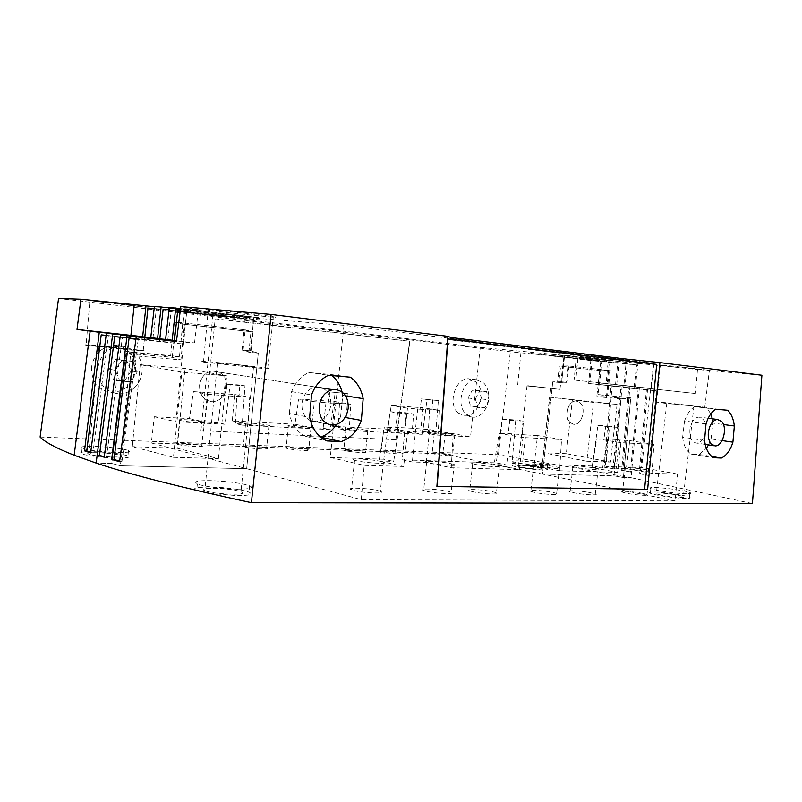 <?xml version="1.0" encoding="UTF-8"?>
<svg xmlns="http://www.w3.org/2000/svg" width="802" height="802" viewBox="0 0 802 802"><rect width="100%" height="100%" fill="white"/><g stroke="black" fill="none" stroke-linecap="round" stroke-linejoin="round"><path stroke-width="0.6" stroke-dasharray="4.01 3.01" d="M135.889 339.246L182.976 343.968L135.909 339.076M691.715 423.165C693.69 419.286 696.136 417.251 699.033 417.06C705.9 419.386 707.605 426.002 704.156 436.92C702.131 440.94 699.605 442.995 696.587 443.085C691.715 442.143 689.489 437.621 689.91 429.541L691.715 423.165M581.39 418.925C584.678 409.09 582.864 403.085 575.956 400.9C573.059 401.03 570.653 402.835 568.738 406.313C565.45 416.027 567.174 422.052 573.921 424.388C576.939 424.358 579.425 422.534 581.39 418.925M342.073 391.988L342.795 395.416L340.589 416.619L345.111 417.441M342.795 395.416L345.562 395.857M245.131 329.833L252.941 331.928L182.655 324.108L173.974 321.863L245.131 329.833L243.096 350.133L250.886 352.429L252.941 331.928M647.645 388.098L616.708 384.88L647.645 388.098L640.287 473.701L649.008 475.365L647.906 475.335L656.357 390.845L633.991 388.629L636.608 364.89L625.971 363.887L623.705 387.456L633.991 388.629M426.273 462.423L429.671 429.621L412.479 428.268L413.611 414.012L406.113 412.759L402.383 459.837L412.328 461.992L426.273 462.423L451.225 467.767L519.425 469.651L494.082 464.528L506.443 464.909L496.258 462.864L402.383 459.837M412.479 428.268L395.697 427.346L398.925 427.937L393.692 461.411L383.807 459.235L390.153 411.707L406.113 412.759M390.153 411.707L397.612 412.96L395.697 427.346M397.612 412.96L413.611 414.012M320.569 437.05L306.023 436.488L326.865 440.94M306.023 436.488C297.201 432.408 291.647 424.729 289.372 413.471L309.642 417.341M620.989 398.815L596.788 396.649L606.402 396.8L630.633 398.985L623.425 477.521L613.961 475.837L623.425 477.521L631.054 477.701L623.425 477.521L630.743 397.842L621.179 396.689L613.961 475.837L542.453 474.072L613.961 475.837L620.989 398.815L630.633 398.985M606.402 396.8L609.39 370.534L599.746 370.564L560.598 366.213L568.949 365.993L609.39 370.534M568.949 365.993L567.104 382.333L558.763 382.414L560.598 366.213M610.352 370.634L600.708 370.674L597.991 394.574L607.495 395.727L610.352 370.634L568.287 365.923L566.453 382.263L561.691 381.792L564.678 355.136L561.691 381.792L567.104 382.333M383.807 459.235L330.254 457.501L343.968 325.341L653.65 363.306L564.678 355.136L627.304 362.444L625.059 385.822M616.708 384.88L619.084 361.682M639.415 387.165L631.064 477.701L752.436 503.536M180.28 310.645L186.846 311.166L182.976 343.968M174.184 342.875L174.425 340.639M597.871 425.381L605.64 426.554L603.956 438.814L607.314 439.356L602.603 467.887L592.297 465.972L597.871 425.381L609.53 426.153L605.881 466.403L641.61 467.566L653.65 363.306M592.297 465.972L512.037 463.376L515.746 419.977L502.192 419.085L496.258 462.864M549.591 397.17L617.069 404.398L593.44 402.403L549.591 397.17L543.375 452.739L586.773 461.25L593.44 402.403M472.498 491.646L469.691 490.834C464.518 488.929 479.406 489.23 490.233 491.215L496.468 492.719C502.623 494.934 482.283 494.042 472.498 491.646M617.069 404.398L610.472 462.102L566.302 453.691L572.448 399.135M586.773 461.25L610.472 462.102M558.763 382.414L552.768 381.822L542.453 474.072L442.704 453.922L445.541 432.298L420.699 430.975L423.095 407.747L439.496 410.353L438.113 434.163L420.699 430.975M599.746 370.564L596.788 396.649M566.302 453.691L543.375 452.739M475.476 464.398L472.659 463.696C466.594 461.802 486.613 462.965 496.428 465.04L499.435 465.792C505.631 467.676 485.3 466.513 475.476 464.398M429.09 462.975L426.634 462.343C421.491 460.749 434.614 461.02 445.892 462.704L454.183 464.348C460.899 466.373 439.025 465.21 429.09 462.975M340.589 416.619L336.499 424.529M320.279 437.14L320.81 437.25M537.5 435.526L525.661 434.885L522.262 465.401L534.102 465.762L537.5 435.526L561.54 439.566L522.984 437.531L519.425 469.651M289.372 413.471L291.597 391.637C295.306 382.554 301.031 376.188 308.76 372.529L330.494 374.454L350.384 377.191M308.76 372.529L328.449 375.266M189.452 418.604L204.981 422.083L208.099 394.343L193.432 391.617L189.452 418.604L154.305 416.729L151.327 442.975L246.655 468.699L120.34 465.741L111.769 463.466L126.175 351.537L134.906 352.73L120.34 465.741L246.655 468.699L361.281 499.636L675.144 500.879L677.51 474.022L651.996 473.31L653.881 444.418L620.878 442.684L617.61 472.368L559.606 470.764L561.54 439.566M361.281 499.636L364.148 465.36L403.677 466.453L407.566 431.466L384.348 427.145L379.085 460.96L403.677 466.453M451.225 467.767L453.21 433.862L407.566 431.466M502.192 419.085L509.882 420.298L508.087 433.531L511.405 434.103L506.443 464.909M704.547 440.468L682.632 437.2L684.527 421.02L706.001 423.937M682.632 437.2C683.555 445.511 686.392 451.145 691.164 454.102L699.083 454.463L706.361 448.338M708.537 444.909L711.073 438.955L722.071 440.579M699.083 454.463L711.755 456.498M196.721 490.443L196.711 490.443C193.723 489.18 193.984 488.207 197.462 487.526L208.991 486.914C223.116 487.025 243.106 489.611 248.961 492.117C253.582 494.343 249.733 495.516 237.392 495.636L208.861 493.27M205.893 491.045L204.801 490.654C195.257 487.055 228.73 487.796 239.608 491.345L240.971 491.816C250.825 495.365 216.771 494.704 205.893 491.045M194.535 342.935L198.435 309.722L184.841 308.69L181.001 341.301L194.535 342.935L176.44 341.572M180.53 308.58L249.643 316.91L249.442 318.995L177.723 310.444M623.705 387.456L646.392 389.702L639.184 473.671L640.287 473.701M639.184 473.671L647.906 475.335M242.695 318.434L234.114 317.722L234.314 315.677L242.916 316.369L242.695 318.434L171.297 309.933L167.528 342.043L122.385 337.562L106.526 457.27L104.3 456.589M106.526 457.27L104.22 457.21M330.494 374.454L331.988 375.577M322.915 388.168C328.66 391.647 331.296 397.351 330.805 405.281C329.071 415.205 324.008 420.709 315.647 421.792M310.434 420.709C304.349 417.421 301.522 411.627 301.963 403.336C303.427 394.343 307.868 388.89 315.286 386.985L315.437 386.965M176.53 340.85L181.001 341.301M218.545 363.557L217.422 363.386C207.628 361.872 241.021 364.92 252.149 366.544L253.542 366.755C263.657 368.288 229.673 365.201 218.545 363.557M645.65 469.621L649.76 470.553C651.274 471.135 649.971 471.325 645.851 471.115L625.269 468.208C620.808 466.804 636.437 467.897 645.65 469.621M677.51 474.022L641.61 467.566M651.996 473.31L626.382 468.629L629.73 440.579L619.545 440.027L616.187 468.308L626.382 468.629M605.881 466.403L616.187 468.308M585.27 357.381L585.099 359.015L595.716 360.008L595.916 358.364L585.27 357.381L627.304 362.444M625.971 363.887L585.099 359.015M691.164 454.102L713.489 457.711M619.545 440.027L616.187 439.486L617.299 427.316L609.53 426.153M629.73 440.579L653.881 444.418M620.878 442.684L596.738 438.774L591.996 467.556L617.61 472.368M607.314 439.356L596.738 438.774M616.187 439.486L603.956 438.814M686.602 493.741C678.281 493.491 668.878 492.428 658.372 490.563L650.823 488.679C649.008 487.847 650.221 487.456 654.442 487.496C663.785 487.546 685.951 490.694 689.961 492.568C691.735 493.36 690.612 493.761 686.602 493.741M238.044 489.13C223.999 489.06 203.157 486.403 197.352 483.977L195.367 482.172C196.55 481.06 201.292 480.548 209.613 480.649C223.728 480.809 243.738 483.385 249.602 485.812C254.234 487.967 250.384 489.08 238.044 489.13M675.144 500.879L542.453 474.072L552.768 381.822L557.52 382.293L559.335 366.073L600.708 370.674M111.769 463.466L96.16 463.075L111.769 463.466L120.34 465.741L134.515 355.757L180.931 359.897L172.29 357.321L125.964 353.141L111.769 463.466M576.478 467.496L572.919 466.654C567.926 465.08 584.959 466.203 594.412 468.047L598.162 468.929C603.254 470.493 585.951 469.37 576.478 467.496M588.367 492.268L595.315 493.872C600.377 495.716 583.064 494.784 573.63 492.689L570.092 491.716C565.861 490.142 578.362 490.533 588.367 492.268M249.442 318.995L259.016 319.787L259.236 317.682L249.643 316.91M534.102 492.278L530.834 491.365C525.47 489.38 543.626 490.303 553.21 492.478L556.658 493.43C562.132 495.405 543.686 494.493 534.102 492.278M684.527 421.02C686.853 414.253 690.211 409.451 694.612 406.614L715.665 409.21M642.903 493.39L646.983 494.463C651.505 496.117 635.615 495.175 626.432 493.23L622.512 492.187C618.081 490.533 633.72 491.476 642.903 493.39M415.727 428.859L412.328 461.992M695.384 393.521L635.364 386.985L695.384 393.521L697.499 369.532L761.9 375.236M694.612 406.614L727.695 410.263M595.716 360.008L636.608 364.89M635.364 386.985L637.961 363.446L595.916 358.364M649.008 475.365L657.63 389.221M186.846 311.166L259.016 319.787M378.223 490.684L380.439 491.375C387.577 493.982 363.246 493.17 353.381 490.423L351.476 489.832C344.148 487.165 368.258 487.967 378.223 490.684M561.691 381.792L552.768 381.822L561.691 381.792M656.698 364.399L623.044 360.84L623.124 360.298M509.882 420.298L523.455 421.18L515.746 419.977M182.655 324.108L179.468 356.78L170.696 355.597L173.974 321.863M198.435 309.722L180.781 306.585M291.597 391.637L311.497 394.905M556.087 466.874L559.545 467.706C561.45 468.438 559.816 468.689 554.633 468.438L533.721 465.491C528.317 463.797 546.463 464.939 556.087 466.874M559.606 470.764L534.102 465.762M522.262 465.401L512.037 463.376M591.996 467.556L602.603 467.887M356.489 460.749L354.574 460.238C347.196 457.962 371.296 459.145 381.311 461.511L383.426 462.072C390.985 464.338 366.514 463.165 356.489 460.749M330.254 457.501L364.148 465.36M379.085 460.96L393.692 461.411M623.044 360.84L450.503 339.878L450.554 339.256M447.997 338.945L450.503 339.878M429.671 429.621L453.21 433.862M398.925 427.937L384.348 427.145M605.64 426.554L617.299 427.316M184.841 308.69L259.236 317.682M138.205 339.527L121.914 461.782L119.578 461.721M121.914 461.782L119.658 461.14M711.073 438.955L712.938 423.105L723.444 424.519M712.938 423.105L712.316 418.804M710.813 413.922L706.672 407.677M343.968 325.341L253.763 318.013L250.465 350.865L258.284 353.151L250.886 352.429M246.655 468.699L258.284 353.151L246.655 468.699M243.096 350.133L250.465 350.865L242.074 350.033L248.921 352.238L258.284 353.151L250.465 350.865L253.763 318.013L234.314 315.677M179.468 356.78L134.906 352.73M126.175 351.537L170.696 355.597M426.062 491.175L423.616 490.443C417.08 488.047 438.634 488.909 448.508 491.405L451.165 492.187C457.832 494.563 435.957 493.711 426.062 491.175M525.661 434.885L508.087 433.531M522.984 437.531L499.075 433.421L494.082 464.528M511.405 434.103L499.075 433.421M651.084 388.759L653.7 364.91L637.961 363.446M686.051 498.393C676.828 498.443 654.081 495.165 650.292 493.27C648.487 492.418 649.69 491.997 653.921 492.027C663.264 492.037 685.419 495.215 689.419 497.15C691.194 497.972 690.071 498.393 686.051 498.393M660.998 495.085L656.267 493.852C651.946 492.147 668.407 493.2 678.422 495.245L683.354 496.528C687.785 498.232 671.013 497.16 660.998 495.085M167.528 342.043L120.12 337.141M171.297 309.933L169.052 309.752M159.798 338.855L159.548 341.061M169.312 307.507L242.916 316.369M234.114 317.722L163.137 309.281M665.439 402.664L656.477 402.123L665.63 403.356L704.768 407.215L665.439 402.664M671.615 403.857L693.961 406.073L671.615 403.857M522.323 434.323L523.455 421.18M669.78 365.792L709.429 370.303L669.459 366.334L660.457 365.01L669.78 365.792M250.966 313.853C272.479 316.409 279.918 317.552 273.271 317.261L231.377 313.061C209.583 310.484 201.873 309.321 208.249 309.552L250.966 313.853M653.7 364.91L697.499 369.532M258.013 368.028C269.933 368.99 273.171 369.01 267.718 368.088L226.485 363.356C204.971 361.341 197.302 360.92 203.497 362.103L258.013 368.028M646.392 389.702L656.357 390.845M199.558 385.291C199.498 394.784 203.558 400.258 211.738 401.712L212.61 401.742C220.48 400.88 225.192 396.078 226.745 387.316C226.565 376.449 221.633 371.005 211.928 370.995C204.971 372.609 200.851 377.381 199.558 385.291C200.851 377.381 204.971 372.609 211.928 370.995C221.633 371.005 226.565 376.449 226.745 387.316C225.192 396.078 220.48 400.88 212.61 401.742C203.929 400.729 199.588 395.246 199.558 385.291M122.385 337.562L120.099 337.281M151.327 442.975L442.704 453.922M40.1 437.07L498.413 454.734L631.054 477.701L631.575 472.067L630.472 472.037L638.151 388.759L615.334 386.494L617.73 363.105L576.869 358.243L577.049 356.619L567.445 355.737L609.45 360.79L607.254 383.807L629.961 386.093L622.803 470.443L631.575 472.067M517.922 460.909C526.854 461.16 544.598 463.566 547.566 464.949L547.766 465.04C548.909 465.661 547.375 465.922 543.144 465.812C534.272 465.601 516.097 463.135 513.26 461.772C511.756 461.06 513.31 460.779 517.922 460.909M95.338 446.413C108.581 447.005 119.047 448.188 126.756 449.982L128.49 450.534C131.638 452.077 127.398 452.739 115.769 452.508C100.2 451.797 88.972 450.423 82.065 448.378C78.987 446.774 83.418 446.112 95.338 446.413M169.272 307.858L253.763 318.013L186.585 312.559L480.268 347.386L577.049 356.619M575.806 380.248L612.237 384.098L575.806 380.248L577.941 357.852L592.127 359.176L550.182 354.143L609.45 360.79M577.941 357.852L576.187 358.183L574.112 379.827M396.128 439.717L200.931 430.664L396.128 439.717L410.093 339.938L510.323 351.757L576.187 358.183M410.093 339.938L58.546 298.464M154.375 306.735L227.217 315.106L154.415 306.374M531.195 353.461L563.896 356.75L531.195 353.461M124.621 304.209L145.633 307.266L89.894 300.68L124.621 304.209M438.363 400.609L421.461 398.905L438.363 400.609L435.586 435.005L470.523 436.789L445.541 432.298M517.47 464.929C526.413 465.15 544.147 467.576 547.114 469.01L547.505 469.661L542.683 469.932C533.811 469.741 515.646 467.255 512.809 465.852C511.305 465.12 512.859 464.809 517.47 464.929M538.533 467.656L541.821 468.508C545.55 469.902 529.35 468.839 521.22 467.145L518.072 466.323C514.433 464.929 530.373 465.982 538.533 467.656M547.425 387.978L526.984 385.952L547.425 387.978M527.766 385.702L559.956 389.391L527.766 385.702M348.018 393.712L329.752 391.887L348.018 393.712L345.241 430.393L422.383 434.333L415.025 432.96L404.779 432.428L407.476 408.138L420.078 409.231L421.461 398.905M420.078 409.231L431.957 410.053L429.581 409.672L428.198 433.641L435.586 435.005M432.779 399.767L431.957 410.053M88.31 345.441L120.27 348.98C139.718 350.835 147.367 351.366 143.207 350.564L109.633 346.765C90.065 344.88 82.215 344.329 86.095 345.121L89.894 300.68M130.255 349.281L98.967 346.334L130.255 349.281M120.089 455.285L120.891 455.556C128.17 458.122 97.132 457.01 89.403 454.373L88.751 454.143C81.754 451.556 112.3 452.709 120.089 455.285M94.836 451.747C110.195 452.438 121.242 453.822 127.979 455.897C131.117 457.491 126.876 458.203 115.247 458.012C99.679 457.34 88.441 455.957 81.543 453.852C78.476 452.198 82.907 451.496 94.836 451.747M208.099 394.343L239.026 396.729L236.851 396.328L235.447 423.656L242.224 425.12L244.971 385.862L230.184 384.729L225.031 424.248L175.909 421.732L186.585 312.559M242.224 425.12L330.244 429.621L335.136 392.729M422.383 434.333L427.025 399.737M480.268 347.386L470.523 436.789M342.614 392.87L341.782 403.827L339.487 403.436L338.093 428.98L345.241 430.393M314.394 401.702L298.775 399.015L294.935 424.248L311.497 427.596L314.394 401.702L328.299 402.895L329.752 391.887M328.299 402.895L341.782 403.827M339.487 403.436L350.725 404.218L349.331 429.561L338.093 428.98M365.933 430.163L367.767 430.604C371.817 431.797 354.564 430.614 347.757 429.22L346.023 428.799C342.073 427.606 359.106 428.779 365.933 430.163M402.744 432.077L404.769 432.549C405.221 433.311 400.158 433.07 389.592 431.827L383.567 430.724C379.857 429.601 395.937 430.734 402.744 432.077M349.331 429.561L332.479 426.253L387.556 429.2L391.246 405.511L423.095 407.747M404.779 432.428L387.556 429.2M347.847 451.185L343.787 450.263C339.858 448.859 356.9 449.862 363.697 451.416L365.532 451.927C368.97 453.12 355.968 452.599 347.847 451.185M402.163 453.19L402.554 453.33C406.333 454.654 390.043 453.671 383.276 452.148L381.361 451.626C377.672 450.303 393.752 451.295 400.539 452.789L402.163 453.19M193.432 391.617L234.635 394.504L232.309 420.9L294.935 424.248M298.775 399.015L334.845 401.551L332.479 426.253M154.154 308.57L156.38 308.75L152.701 340.208L144.611 339.206L144.841 337.051M227.217 315.106L227.006 317.131L218.174 316.399L147.989 308.078M156.38 308.75L227.006 317.131M90.626 452.909L92.902 452.98L108.35 335.797L152.701 340.208M172.29 357.321L175.728 322.053L184.42 324.299L180.931 359.897M242.074 350.033L244.079 329.712L175.728 322.053M184.42 324.299L250.956 331.707L244.079 329.712M180.54 420.519L179.588 420.268C178.034 419.566 180.801 419.426 187.889 419.857L204.119 421.972C209.282 423.476 187.127 422.133 180.54 420.519M154.305 416.729L175.909 421.732M225.031 424.248L218.334 422.774L204.981 422.083M178.194 444.508L177.242 444.218C172.26 442.453 194.144 443.536 200.731 445.351L201.773 445.671C206.906 447.426 184.741 446.353 178.194 444.508M223.578 395.657L225.111 383.877L230.184 384.729M221.422 395.266L218.334 422.774M234.635 394.504L249.703 397.221L248.299 424.318L235.447 423.656M236.851 396.328L249.703 397.221M244.971 385.862L239.838 385L239.026 396.729M248.299 424.318L232.309 420.9M239.838 385L225.111 383.877M140.2 364.689L132.31 446.664L173.473 457.32L181.813 372.148L140.2 364.689L184.981 368.449L226.625 375.807L181.813 372.148M173.473 457.32L218.385 458.644L177.162 448.228L184.981 368.449M177.162 448.228L132.31 446.664M248.921 352.238L250.956 331.707M218.385 458.644L226.625 375.807M134.515 355.757L125.964 353.141M92.902 452.98L90.716 452.258M106.115 335.366L144.611 339.206M218.174 316.399L218.365 314.394M108.35 335.797L106.105 335.507M203.558 430.965L215.207 318.855L244.841 321.983L244.951 320.058M244.841 321.983L406.945 340.94L407.195 339.236M215.207 318.855L406.945 340.94M395.867 439.857L409.632 341.552M200.931 430.664L212.751 316.66M91.508 367.176C91.378 381.772 98.004 390.173 111.378 392.368C124.681 391.737 132.731 384.519 135.498 370.714C137.573 356.138 124.48 342.755 110.536 345.782C99.839 348.519 93.503 355.657 91.508 367.176M458.153 412.98L464.699 415.837C478.152 417.511 486.884 391.115 476.017 381.822L468.558 378.745C455.305 377.882 447.275 404.198 458.153 412.98M498.413 454.734L510.323 351.757M135.157 386.965C130.345 391.747 124.691 394.023 118.175 393.802C104.691 391.577 97.914 383.085 97.844 368.298C99.679 356.639 105.944 349.421 116.641 346.644C130.606 343.567 143.939 357.08 142.084 371.837C141.453 377.712 139.137 382.755 135.157 386.965M124.741 380.659L131.127 370.965L126.676 360.399L115.739 359.456L109.232 369.211L113.794 379.847L130.816 381.802L119.809 381L115.237 370.273L121.784 360.419L115.739 359.456M115.237 370.273L109.232 369.211M119.809 381L113.794 379.847M121.784 360.419L132.781 361.361L137.252 372.018L130.816 381.802M137.252 372.018L131.127 370.965M132.781 361.361L126.676 360.399M488.528 393.451C490.443 405.13 482.002 418.093 472.919 417.16L466.303 414.273C455.225 405.401 462.684 378.795 475.947 379.657L483.476 382.765C486.182 385.401 487.867 388.96 488.528 393.451M481.741 398.905L479.165 390.664L472.318 390.163L468.047 397.972L470.674 406.263L477.521 406.684L481.741 398.905L489.05 399.937L484.819 407.777L477.952 407.356L475.325 399.015L468.047 397.972M477.952 407.356L470.674 406.263M484.819 407.777L477.521 406.684M475.325 399.015L479.616 391.135L486.473 391.647L489.05 399.937M486.473 391.647L479.165 390.664M479.616 391.135L472.318 390.163M568.287 365.923L559.335 366.073M566.453 382.263L557.52 382.293M597.991 394.574L621.179 396.689M630.743 397.842L607.495 395.727M580.187 402.764C586.543 408.489 581.721 425.23 573.921 424.388L569.991 422.604C563.616 417.06 568.237 400.328 575.956 400.9L580.187 402.764M452.498 434.664L454.774 435.175C458.253 436.218 443.205 435.115 436.448 433.832L434.283 433.331C430.875 432.298 445.732 433.391 452.498 434.664M438.113 434.163L428.198 433.641M450.333 454.644L452.599 455.235C456.057 456.448 441.01 455.486 434.273 454.042L432.108 453.481C428.729 452.258 443.596 453.22 450.333 454.644M576.869 358.243L567.275 357.341L567.445 355.737M588.638 383.436L598.312 384.549L600.808 361.512L590.803 360.569L588.638 383.436L610.994 385.662L604.167 467.225L614.051 468.849L622.262 385.231L629.961 386.093M612.237 384.098L605.279 467.265M592.127 359.176L589.981 381.852M590.803 360.569L550.012 355.727L550.182 354.143M614.051 468.849L612.939 468.809L620.999 386.805L598.312 384.549M604.167 467.225L612.939 468.809M630.472 472.037L621.7 470.413L628.708 387.677L638.151 388.759M621.7 470.413L622.803 470.443M567.275 357.341L608.116 362.203L605.901 385.411L615.334 386.494M628.708 387.677L605.901 385.411M602.162 360.108L599.685 382.955L607.254 383.807M560.177 355.065L559.986 356.659L600.808 361.512M599.685 382.955L622.262 385.231M559.986 356.659L550.012 355.727M608.116 362.203L617.73 363.105M610.994 385.662L620.999 386.805M429.581 409.672L439.496 410.353M407.476 408.138L391.246 405.511M417.712 408.85L415.025 432.96M289.833 426.203L288.369 425.842C287.006 425.25 289.241 425.13 295.096 425.501L311.016 427.616C315.447 428.92 296.61 427.677 289.833 426.203M267.587 425.05L268.951 425.391C273.662 426.774 253.572 425.491 246.846 423.967L245.592 423.646C241.001 422.273 260.84 423.546 267.587 425.05M326.013 402.504L323.146 428.198L311.497 427.596M323.146 428.198L330.244 429.621M287.547 448.579L286.093 448.168C281.803 446.634 300.409 447.666 307.186 449.31L308.74 449.762C313.141 451.285 294.294 450.253 287.547 448.579M246.826 447.446L243.287 446.614C238.725 444.99 258.565 446.042 265.292 447.757L266.645 448.148C270.675 449.531 255.367 449.01 246.826 447.446M334.845 401.551L350.725 404.218M708.196 418.263L699.033 417.06M217.422 363.386L204.801 490.654M572.919 466.654L570.092 491.716M649.76 470.553L646.983 494.463M354.574 460.238L351.476 489.832M472.659 463.696L469.691 490.834M559.545 467.706L556.658 493.43M650.823 488.679L650.292 493.27M656.477 402.123L660.457 365.01M267.718 368.088L273.271 317.261M310.695 420.829L332.9 425.15M426.634 462.343L423.616 490.443M197.352 483.977L196.711 490.443M666.803 403.205L656.267 493.852M203.497 362.103L208.249 309.552M533.721 465.491L530.834 491.365M693.961 406.073L683.354 496.528M705.199 444.398L696.587 443.085M454.183 464.348L451.165 492.187M315.286 386.985L211.928 370.995L315.407 387.005M704.768 407.215L709.429 370.303M499.435 465.792L496.468 492.719M625.269 468.208L622.512 492.187M689.961 492.568L689.419 497.15M383.426 462.072L380.338 491.325M253.542 366.755L240.971 491.816M249.602 485.812L248.961 492.117M598.162 468.929L595.315 493.872M547.566 464.949L547.114 469.01M550.763 388.429L541.821 468.508M517.651 384.99L521.009 352.068M143.207 350.564L147.738 307.427M131.077 349.401L120.891 455.556M128.49 450.534L127.979 455.897M367.767 430.604L365.532 451.927M404.769 432.549L402.554 453.33M179.588 420.268L177.242 444.218M118.175 393.802L111.378 392.368M472.919 417.16L464.699 415.837M454.774 435.175L452.599 455.235M288.369 425.842L286.093 448.168M268.951 425.391L266.645 448.148M714.993 445.892L713.8 445.712M116.641 346.644L110.536 345.782M204.119 421.972L201.773 445.671M311.016 427.616L308.74 449.762M526.984 385.952L518.072 466.323M245.592 423.646L243.287 446.614M98.967 346.334L88.751 454.143M383.567 430.724L381.361 451.626M475.947 379.657L468.558 378.745M513.26 461.772L512.809 465.852M559.956 389.391L563.896 356.75M346.023 428.799L343.787 450.263M82.065 448.378L81.543 453.852M434.283 433.331L432.108 453.481"/><path stroke-width="1.2" d="M135.909 339.076L129.052 338.394L135.889 339.246M345.111 417.441L361.351 420.428C357.281 431.185 350.584 438.233 341.261 441.571L320.81 437.25M345.562 395.857L363.166 398.664L361.351 420.428M341.261 441.571L326.865 440.94C317.893 436.779 312.148 428.91 309.642 417.341L311.497 394.905C315.076 385.582 320.73 379.035 328.449 375.266L350.384 377.191C357.101 382.143 361.361 389.301 363.166 398.664M180.28 310.645L177.723 310.444L174.425 340.639M336.499 424.529C332.249 430.724 326.935 434.895 320.569 437.05M711.755 456.498L721.379 458.052L713.489 457.711C708.647 454.704 705.67 448.96 704.547 440.468L706.001 423.937C708.136 417.03 711.364 412.118 715.665 409.21L727.695 410.263C731.314 413.822 733.529 419.055 734.351 425.992L732.908 442.173L722.071 440.579M706.361 448.338L708.537 444.909M721.379 458.052C726.592 455.506 730.432 450.213 732.908 442.173M208.861 493.27L196.721 490.443M436.9 486.383L647.635 489.29L436.9 486.383L447.947 336.349L271.106 314.444L180.781 306.585L176.44 341.572L136.21 336.79L119.578 461.721L111.668 459.436L127.057 335.687L120.41 334.885L165.573 339.436L169.312 307.507L180.53 308.58M111.668 459.436L113.984 459.506L129.052 338.394M127.057 335.687L172.189 340.228L175.708 307.998M104.3 456.589L97.192 455.025L96.16 463.075L74.155 455.245C56.401 448.228 45.052 442.173 40.1 437.07L58.546 298.464L80.952 299.226L154.375 306.735M120.41 334.885L104.22 457.21L97.192 455.025M647.635 489.29L659.916 362.604L761.9 375.236L752.436 503.536L251.407 502.664L271.106 314.444M331.988 375.577C336.87 379.677 340.238 385.14 342.073 391.988M310.695 420.829L315.647 421.792L310.434 420.709M315.437 386.965L322.915 388.168M136.21 336.79L176.53 340.85M172.189 340.228L165.573 339.436M251.407 502.664C181.463 487.576 129.713 474.383 96.16 463.075L112.701 333.943L106.405 333.171L90.626 452.909L84.491 450.844L99.268 332.279L77.002 329.442L80.952 299.226M644.618 488.939L656.698 364.399L447.997 338.945L437.17 486.022M623.124 360.298L623.344 358.745L659.916 362.604M119.658 461.14L113.984 459.506M723.444 424.519L734.351 425.992M712.316 418.804L710.813 413.922M623.344 358.745L450.684 337.462L450.554 339.256M169.052 309.752L163.137 309.281L159.798 338.855M447.947 336.349L450.684 337.462M120.12 337.141L114.686 336.599L99.478 455.095M120.099 337.281L114.686 336.599M169.272 307.858L154.415 306.374L150.756 337.642L106.405 333.171M86.095 345.121L88.31 345.441M154.154 308.57L147.989 308.078L144.841 337.051M112.701 333.943L157.573 338.464L161.142 306.885M348.218 408.288C348.509 397.551 344.319 391.286 335.677 389.511L332.609 389.662C325.131 391.627 320.64 397.19 319.146 406.363C319.036 417.872 323.627 424.128 332.9 425.15C341.341 424.027 346.454 418.413 348.218 408.288M157.573 338.464L150.756 337.642M84.491 450.844L86.746 450.914L101.212 334.875L106.115 335.366M90.716 452.258L86.746 450.914M77.002 329.442L142.656 336.66L99.268 332.279M142.656 336.66L146.014 305.732M134.225 304.84L130.916 335.246M106.105 335.507L101.212 334.875M721.69 421.511L717.509 419.486C714.612 419.677 712.166 421.752 710.191 425.702C707.324 432.98 707.635 439.065 711.103 443.957L714.993 445.892C722.762 446.674 727.905 427.837 721.69 421.511M332.609 389.662L315.407 387.005M90.155 331.136L74.155 455.245M717.509 419.486L708.196 418.263M713.8 445.712L705.199 444.398"/></g></svg>
